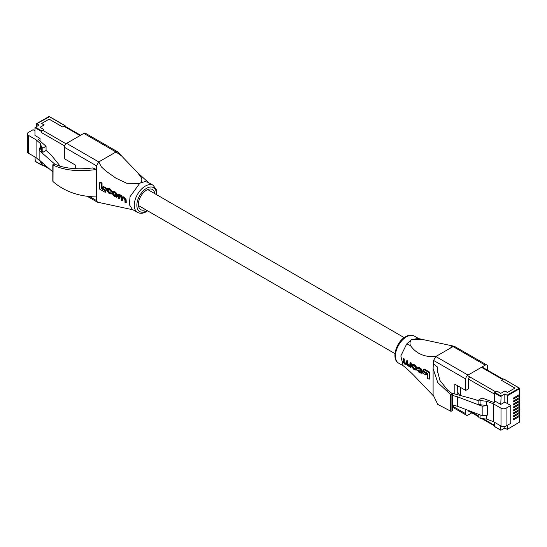 <?xml version="1.0" encoding="UTF-8"?>
<svg xmlns="http://www.w3.org/2000/svg" width="547" height="547" viewBox="0 0 547 547"><rect width="100%" height="100%" fill="white"/><g stroke="black" fill="none" stroke-linecap="round" stroke-linejoin="round"><path stroke-width="0.82" d="M65.223 126.364L64.902 125.68L62.693 126.959L49.141 119.137L41.586 123.499L44.116 124.962L40.027 127.321L43.822 129.516L41.292 131.348L34.96 127.697L39.008 124.983L36.574 123.684L36.478 126.446M35.282 161.297L34.96 156.975M34.96 161.105L41.292 164.763L41.292 164.162M80.081 135.56L63.896 126.213L62.611 126.959L49.1 119.157L41.668 123.451L44.204 124.907L40.027 127.321L43.822 129.516L42.577 130.234A1.819 1.053 120 0 0 41.292 132.463L41.292 131.348M34.96 130.801L33.087 129.721L28.396 132.429A3.583 2.065 0 0 0 27.35 133.885A3.583 2.065 0 0 0 28.396 135.348L36.088 139.793L40.43 143.601L41.483 146.938L42.857 148.141L46.071 146.288L38.249 139.43L40.027 138.405L34.96 135.478L34.96 127.697M40.027 138.405L40.027 140.982M60.279 166.261L50.912 154.712L46.071 150.459L42.857 152.312L41.483 151.102L40.034 147.423L39.131 150.391L54.898 164.23M39.131 150.391L39.131 159.895L52.813 171.902M41.654 164.927L41.292 164.763M27.35 133.885L27.35 151.724A3.583 2.065 0 0 0 28.396 153.187L36.088 157.625L40.43 161.44L41.483 164.77L42.857 165.98L44.799 164.866M36.088 139.793L36.088 157.625M40.43 161.03L40.43 161.44M40.43 143.601L40.43 147.765M46.071 146.288L46.071 150.459M42.857 163.163L42.857 165.98M41.483 161.953L41.483 164.77M41.483 146.938L41.483 151.102M42.857 148.141L42.857 152.312M75.212 164.968L75.212 168.674M519.383 394.606L519.383 388.814L507.363 395.754L507.042 395.201L519.383 388.076A0.909 0.526 180 0 1 519.65 388.445L519.65 394.237A0.909 0.526 180 0 1 519.383 394.606L513.599 397.942L513.599 398.982L519.383 395.645A0.909 0.526 0 0 0 519.65 395.276A0.909 0.526 0 0 0 519.383 394.9L519.124 394.756M519.65 395.276L519.65 397.204A0.909 0.526 180 0 1 519.383 397.573L513.599 400.917L513.599 401.956L519.383 398.613A0.909 0.526 0 0 0 519.65 398.243A0.909 0.526 0 0 0 519.383 397.874L519.124 397.724M519.65 398.243L519.65 400.178A0.909 0.526 180 0 1 519.383 400.548L513.599 403.884L513.599 404.924L519.383 401.587A0.909 0.526 0 0 0 519.65 401.218A0.909 0.526 0 0 0 519.383 400.842L519.124 400.698M519.65 401.218L519.65 403.146A0.909 0.526 180 0 1 519.383 403.515L513.599 406.859L513.599 407.898L519.383 404.561A0.909 0.526 0 0 0 519.65 404.185A0.909 0.526 0 0 0 519.383 403.816L519.124 403.665M519.65 404.185L519.65 406.12A0.909 0.526 180 0 1 519.383 406.489L513.599 409.826L513.599 410.865L519.383 407.529A0.909 0.526 0 0 0 519.65 407.159A0.909 0.526 0 0 0 519.383 406.783L519.124 406.64M519.65 407.159L519.65 409.088A0.909 0.526 180 0 1 519.383 409.457L513.599 412.8L513.599 413.84L519.383 410.503A0.909 0.526 0 0 0 519.65 410.127A0.909 0.526 0 0 0 519.383 409.758L519.124 409.607M519.65 410.127L519.65 412.062A0.909 0.526 180 0 1 519.383 412.431L513.599 415.768L513.599 416.814L519.383 413.47A0.909 0.526 0 0 0 519.65 413.101A0.909 0.526 0 0 0 519.383 412.725L519.124 412.582M519.65 413.101L519.65 415.029A0.909 0.526 180 0 1 519.383 415.405L513.599 418.742L513.599 419.781L519.383 416.445A0.909 0.526 0 0 0 519.65 416.069A0.909 0.526 0 0 0 519.383 415.699L519.124 415.549M507.363 395.754L507.363 403.542L510.754 405.505L506.071 408.206A3.583 2.065 180 0 1 501.004 408.206L493.319 403.768L486.721 401.266L480.943 400.657L478.851 399.857L482.057 398.004L493.941 402.517L495.712 401.498L500.778 404.418L504.833 402.079L507.363 403.542M519.062 387.891L503.623 378.975L501.414 380.254L514.959 388.076L507.404 392.438L504.874 390.975L500.778 393.341L496.984 391.146L494.768 392.418L501.1 396.076L504.833 393.922L507.042 395.201M504.833 393.922L504.833 402.079M501.1 396.076L500.778 404.418M500.778 396.637L494.447 392.978L494.447 402.23L494.447 394.093L468.341 379.023M494.823 426.113A1.819 1.053 -60 0 1 494.447 425.279L494.447 422.257L494.447 426.393L500.874 430.257L504.833 428.082L507.267 429.381L519.383 422.229L519.383 416.445M500.778 425.915L500.778 430.045M478.851 399.857L478.851 404.028L480.943 404.821L487.315 405.655L487.315 415.159L482.18 415.686L457.306 406.236L452.499 404.937M451.501 393.108L474.693 399.378L478.851 400.951M487.315 405.655L482.18 406.182L457.306 396.732L452.499 395.433M507.363 425.299L507.363 429.169M504.833 426.51L504.833 428.082M494.447 392.978L494.768 392.418M493.319 403.768L493.319 421.607L501.004 426.045A3.583 2.065 180 0 0 506.071 426.045L510.754 423.344L510.754 405.505M486.721 405.43L486.721 401.266M493.319 421.607L486.721 419.098L486.721 415.221M482.18 415.686L482.18 406.182M457.306 406.236L457.306 396.732M480.943 404.821L480.943 400.657M486.721 419.098L480.943 418.496L480.943 415.214M480.943 418.496L478.851 417.696L478.851 414.421M467.418 375.516L495.732 391.864L496.984 391.146L500.778 393.341L504.956 390.927L507.493 392.39L514.918 388.096L501.414 380.295L502.7 379.556L481.483 367.304M460.526 395.549L460.526 387.426M411.043 340.159C409.847 341.943 409.669 343.769 410.503 345.636L406.688 343.995L411.419 339.687L418.065 338.477L424.356 339.858L412.199 339.489M406.688 343.995L400.842 355.906L403.112 365.656C408.247 369.758 413.484 374.955 414.216 375.796L433.121 395.543M410.503 345.636C416.349 353.779 424.787 357.41 435.815 356.521L450.441 348.077L452.485 345.895L424.356 339.858M469.599 377.136A1.819 1.053 -60 0 0 468.314 379.365L468.314 388.951L465.736 390.435L465.736 378.996L433.573 360.425L435.829 356.528L453.066 346.572L454.338 346.292L486.823 364.986A3.186 1.839 120 0 0 485.23 365.143L453.066 346.572M433.573 360.425L433.101 368.48L437.798 382.627L450.694 394.64L452.232 394.524L452.232 393.662L447.672 390.202L439.938 380.473L437.224 369.895L437.436 366.989L437.436 372.842M410.578 363.317L409.976 362.969L410.619 362.599L411.221 362.948L411.228 367.064L410.585 367.44L410.578 363.317L411.221 362.948M403.659 359.331L403.057 358.982L403.707 358.606L404.308 358.955L404.206 361.697L405.84 363.509L404.766 363.632L403.563 362.073L403.659 359.331L404.308 358.955M407.064 361.293L406.462 360.945L407.112 360.576L407.713 360.917L407.624 363.468L409.457 365.587L408.814 365.964L406.982 363.844L407.064 361.293L407.713 360.917M429.074 372.575L423.617 369.416L424.267 369.04L429.716 372.199L429.716 378.88L429.074 379.249L429.074 372.575L429.716 372.199M425.915 373.389L422.592 371.488L423.234 371.119L426.557 373.02L426.557 374.586L425.915 374.955L425.915 373.389L426.557 373.02M412.014 364.63L412.657 364.261L415.18 365.157L417.108 367.994L416.787 369.84L416.144 370.21L416.465 368.37L414.537 365.526L412.014 364.63L411.624 366.511L413.676 369.28L416.144 370.21M417.6 367.714L418.243 367.345L420.896 368.446L422.373 370.989L422.038 372.904L421.395 373.273L421.73 371.365L420.253 368.815L417.6 367.721L417.279 368.603L418.482 368.534M417.908 370.353L417.34 370.046L418.551 369.977L420.677 372.028L420.034 372.398L418.927 371.762L417.908 370.353L418.551 369.977M451.911 394.708L451.911 411.05L450.694 411.187L437.798 404.431L433.101 394.845L433.101 368.48M451.911 411.05L452.232 410.236M452.232 410.859L452.232 393.662M457.169 394.64L457.374 385.608M457.374 394.524L457.948 394.852M452.499 406.113L465.736 413.758A3.186 1.839 120 0 0 466.4 415.214A3.186 1.839 120 0 0 467.993 415.057L471.835 412.835M469.203 411.317A1.819 1.053 -60 0 1 468.69 411.248A1.819 1.053 -60 0 1 468.314 410.414M465.736 413.758L465.736 409.436M487.48 370.155L487.48 366.442A3.186 1.839 120 0 0 486.823 364.986M435.829 356.528L467.993 375.098L485.23 365.143M467.993 375.098A3.186 1.839 120 0 0 465.736 378.996M465.736 390.435L454.803 384.124L454.803 394.004M433.573 364.07L437.436 366.989M423.617 369.416L423.569 371.071L427.364 373.245L427.392 378.278L429.074 379.249M422.592 371.488L422.592 373.061L425.915 374.955M414.694 369.334L415.337 368.965L414.106 368.254L412.876 366.449L412.876 365.622L412.233 365.991L412.233 366.818L413.464 368.63L415.638 369.581L415.857 368.063L414.688 366.216L412.493 365.273L412.233 365.991M409.976 362.969L409.703 366.169M409.901 365.601L408.814 365.964M406.462 360.945L406.182 364.145L405.19 363.878M403.057 358.982L402.961 361.806L404.636 364.063L406.626 364.528L407.843 365.916L409.99 366.647L410.585 367.44M407.091 364.364L406.626 364.528M410.496 366.374L409.976 366.64M420.034 372.398L420.903 372.623L421.122 371.051L419.911 369.204L418.893 368.623L417.84 368.91L418.038 368.432M417.34 370.046L418.954 372.316L421.395 373.273M140.777 182.78L139.622 183.457L130.029 196.715L129.352 204.633L132.374 209.426L137.523 212.4A15.644 9.032 -60 0 1 135.123 199.86A15.644 9.032 -60 0 1 145.345 186.069A15.644 9.032 -60 0 1 153.167 185.296L148.025 182.329L145.133 181.59L140.777 182.78C141.974 181.187 142.152 179.491 141.317 177.713L137.605 172.661L121.646 156.011L116.005 151.977L98.802 161.912L101.352 166.842L105.913 171.047L115.855 178.131L126.74 183.259L139.622 183.457M154.794 193.645A11.644 6.721 120 0 0 152.456 189.508A11.644 6.721 120 0 0 146.63 190.082A11.644 6.721 120 0 0 139.027 200.346A11.644 6.721 120 0 0 140.811 209.672A11.644 6.721 120 0 0 145.564 209.638M121.639 156.011L117.584 151.806L115.991 151.97L83.828 133.4A3.186 1.839 -60 0 1 85.421 133.242L117.584 151.806M98.754 161.919L96.504 165.823L64.341 147.252A3.186 1.839 -60 0 1 66.59 143.348L98.754 161.919L115.991 151.97M89.681 196.64L96.504 200.585L96.504 165.823M96.504 200.585L97.482 202.164L133.044 209.816M118.104 194.376L118.097 198.499L118.699 198.848L118.631 196.305L119.793 195.894L121.516 198.082L121.605 200.53L122.207 200.879L122.371 197.74L123.827 198.233L124.907 199.867L125.003 202.493L125.605 202.841L125.509 200.134L124.06 197.74L121.947 197.351L120.853 195.894L118.644 195.211L118.104 194.376L118.747 194L119.437 194.718L118.685 195.17M119.287 194.835L121.496 195.518L120.853 195.894M123.335 197.323L123.978 196.947L122.822 196.742L121.947 197.351M123.978 196.947L126.152 199.764L126.254 202.465L125.605 202.841M122.118 198.486L122.76 198.117L122.849 200.503L122.207 200.879M118.877 195.703L118.631 196.305L119.273 195.929L119.342 198.479L118.699 198.848M105.147 190.725L101.38 188.537L101.4 183.471L99.718 182.5L100.361 182.13L102.05 183.101L102.022 188.161L105.79 190.356L105.838 191.956L105.195 192.325L105.147 190.725L105.79 190.356M106.091 188.756L102.802 186.842L103.445 186.465L106.733 188.387L106.733 189.953L106.091 190.329L106.091 188.756L106.733 188.387M112.511 191.614L113.154 191.245L115.67 192.147L117.564 195.005L117.256 196.845L116.614 197.221L116.921 195.382L115.02 192.523L112.511 191.621L112.135 193.494L114.159 196.277L116.614 197.214M107.533 189.912L108.176 189.542L108.176 190.411L109.407 192.236L110.419 192.824L109.776 193.2L107.533 190.78L107.78 189.194L109.749 190.055L111.28 191.806L111.923 191.436L110.405 189.105L107.95 188.161M111.335 193.248L110.781 192.941L111.985 192.879L111.075 194.103L111.985 192.879M92.641 167.929C80.163 169.543 69.031 168.886 59.254 165.953L54.693 164.141L53.401 164.257L53.018 165.044C64.525 170.479 79.021 171.949 96.504 169.461L92.641 167.929M96.504 196.941C79.021 196.619 64.525 191.505 53.018 181.59L53.08 180.79M53.08 164.449L53.018 181.59M66.59 143.348L83.828 133.4M64.341 147.252L64.341 158.692L75.274 165.003L75.274 168.674M99.718 182.5L99.718 189.173L105.195 192.325M101.38 188.537L102.022 188.161M101.4 183.471L102.05 183.101M102.802 186.842L102.802 188.407L106.091 190.329M116.32 195.894L115.171 193.214L112.99 192.264L112.737 193.802L113.947 195.628L116.108 196.592L116.32 195.894M115.171 196.332L115.814 195.963L114.59 195.252L113.379 193.433L113.379 192.606L112.737 192.975M118.665 194.698L119.308 194.322M109.776 193.2L110.781 192.941L110.61 193.399M111.28 191.806L109.762 189.474L108.757 188.893L107.301 188.53L106.939 189.542L106.932 190.465L108.463 192.975L111.075 194.103M64.902 125.68L49.462 116.764L36.799 123.704M35.282 127.136L41.613 130.795M28.396 135.348L28.396 153.187M47.493 167.232L44.095 165.269M66.016 143.765L42.577 130.234M64.587 145.912L41.292 132.463M519.383 409.457L519.383 407.529M519.383 412.431L519.383 410.503M519.383 415.405L519.383 413.47M519.383 422.229A0.909 0.526 0 0 0 519.65 421.86L519.383 422.229M519.383 406.489L519.383 404.561M519.383 403.515L519.383 401.587M519.383 400.548L519.383 398.613M519.383 397.573L519.383 395.645M506.071 426.045L506.071 408.206M501.004 426.045L501.004 408.206M503.849 378.955L519.65 388.445A0.909 0.526 180 0 1 519.383 388.814L519.062 388.261M519.062 422.414L507.267 429.381M469.47 410.859L478.851 416.274M483.09 418.722L494.447 425.279M406.476 336.836A15.644 9.032 120 0 0 396.254 350.62A15.644 9.032 120 0 0 398.654 363.16C390.9 359.249 396.226 341.581 405.566 336.74C408.595 334.928 411.508 334.702 414.298 336.056A15.644 9.032 120 0 0 406.476 336.836M450.694 394.64L450.694 411.187M413.676 365.034L414.318 364.658M414.537 365.526L415.18 365.157M416.465 368.37L417.108 367.994M416.465 369.273L417.108 368.904M412.233 366.818L412.876 366.449M413.464 368.63L414.106 368.254M408.212 365.615L408.855 365.239M406.982 363.844L407.624 363.468M404.766 363.632L405.409 363.263M403.563 362.073L404.206 361.697M418.927 371.762L419.57 371.386M421.73 372.288L422.373 371.912M421.73 371.365L422.373 370.989M420.253 368.815L420.896 368.446M418.893 368.035L419.535 367.666M156.394 194.568A13.825 7.986 120 0 0 146.63 188.298A13.825 7.986 120 0 0 136.853 205.234A13.825 7.986 120 0 0 146.63 210.882A13.825 7.986 120 0 0 147.164 210.561M114.159 192.024L114.808 191.655M115.02 192.523L115.67 192.147M116.921 195.382L117.564 195.005M116.921 196.284L117.564 195.915M113.947 195.628L114.59 195.252M112.737 193.802L113.379 193.433M125.509 200.134L126.152 199.764M124.06 197.74L124.709 197.371M119.882 195.327L120.525 194.958M108.764 192.606L109.407 192.236M107.533 190.78L108.176 190.411M109.762 189.474L110.405 189.105M108.757 188.893L109.4 188.524M36.574 123.684L48.594 116.743L49.688 116.743L65.127 125.66M35.056 161.317L41.381 164.968M49.538 169.03L43.562 165.577M80.614 135.253L64.806 126.125M519.65 416.069L519.65 421.86M500.874 430.257L494.543 426.598M457.374 392.124L457.996 392.486M482.016 366.996L503.192 379.221M468.376 410.838L478.851 416.889M481.784 418.585L494.447 425.894M457.593 391.994L459.671 395.344M138.466 205.542L394.961 353.622M147.704 189.549L404.192 337.629M403.44 365.922L398.654 363.16M452.485 345.895L454.338 346.292M452.499 394.113L452.499 410.523M452.499 407.187L466.4 415.214M418.776 338.641L414.298 336.056M137.523 212.4C140.326 213.754 143.239 213.528 146.254 211.716L147.622 210.827M137.605 172.661L148.716 182.801M52.813 181.194L52.813 164.784M87.383 196.394L97.161 202.041M156.859 194.835L156.538 189.973L153.167 185.296M107.301 188.53L107.944 188.161"/></g></svg>
